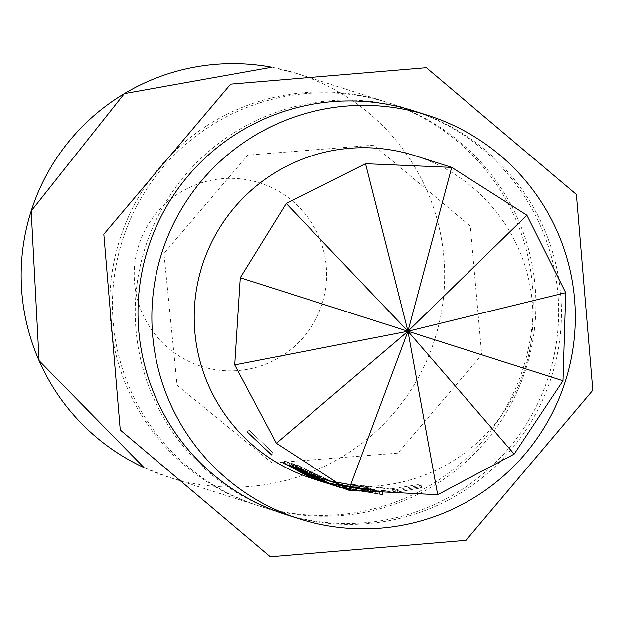 <?xml version="1.0" encoding="UTF-8"?>
<svg xmlns="http://www.w3.org/2000/svg" width="624" height="624" viewBox="0 0 624 624"><rect width="100%" height="100%" fill="white"/><g stroke="black" fill="none" stroke-linecap="round" stroke-linejoin="round"><path stroke-width="0.47" stroke-dasharray="3.12 2.34" d="M249.109 430.217L273.203 452.93L249.109 430.217L247.174 431.902L249.109 430.217M259.779 506.267A211.762 211.708 -72.3 0 1 122.476 240.162A211.762 211.708 -72.3 0 1 388.549 102.788A211.762 211.708 -72.3 0 1 525.853 368.893A211.762 211.708 -72.3 0 1 259.779 506.267L282.539 513.529A211.762 211.708 107.7 0 0 548.605 376.155A211.762 211.708 107.7 0 0 411.302 110.05A211.762 211.708 107.7 0 0 145.236 247.424A211.762 211.708 107.7 0 0 282.539 513.529M336.593 483.639L319.238 477.001L297.726 465.247L322.358 478L339.721 484.637L382.59 492.336L339.136 484.442L321.5 477.922L337.178 483.818L380.055 491.525L337.178 483.811M339.136 484.442L339.721 484.622M347.935 486.533L335.353 483.233L353.925 488.069L378.269 490.955L350.805 487.079L332.803 482.43L293.405 463.874L333.388 482.609L347.935 486.533L347.373 489.037L351.047 490.027L334.573 485.683M332.81 482.422L333.388 482.602M335.353 483.233L295.94 464.685L335.938 483.413M329.02 481.213L347.506 486.221L374.127 489.629L347.022 485.87L329.02 481.213L311.672 474.591L290.16 462.844L314.8 475.589L332.14 482.227L397.293 489.473L397.511 492.032L421.723 487.843L419.273 487.063L392.738 491.228L395.047 491.962L393.299 492.102L331.672 484.762M397.293 489.473L421.122 485.347L418.673 484.567L392.543 488.662L394.852 489.403L393.136 489.536L331.5 482.017L313.88 475.496L329.542 481.377M331.5 482.001L332.147 482.212M370.664 488.522L327.779 480.815L310.151 474.302L325.822 480.184L368.698 487.898L325.237 479.996L307.874 473.374L286.361 461.627L311.017 474.38L328.364 480.995L371.249 488.709L370.664 488.522L370.547 491.088L326.999 483.257M325.237 480.004L325.822 480.191M327.779 480.815L328.364 481.003M367.474 487.5L323.996 479.599L284.552 461.035L324.581 479.778L367.474 487.5L367.357 490.066L322.647 481.861M323.996 479.599L324.581 479.778M415.069 155.711A169.408 169.369 -72.3 0 1 524.917 368.589A169.408 169.369 -72.3 0 1 312.055 478.491M338.941 487.079L381.888 494.715L339.643 487.297M337.428 486.587L379.353 493.904L337.295 486.548M333.551 485.339L335.813 486.073M335.158 485.862L353.426 490.589L378.152 493.522L376.116 492.866L350.306 489.59L333.403 485.308M331.367 484.653L332.03 484.864M333.59 485.363L397.511 492.032M329.113 483.935L330.72 484.45M328.762 483.826L346.975 488.732L372.333 491.657L346.523 488.381L329.051 483.912M327.07 483.28L328.24 483.655M327.584 483.444L370.547 491.088M325.042 482.633L368.004 490.277L324.48 482.453M322.062 481.666L367.357 490.066M257.135 505.424L168.527 477.142L144.004 467.602A211.762 211.708 107.7 0 0 434.6 339.768A211.762 211.708 107.7 0 0 297.297 73.663L385.905 101.938A211.762 211.708 107.7 0 0 119.831 239.312A211.762 211.708 107.7 0 0 257.135 505.424A211.762 211.708 107.7 0 0 523.208 368.051A211.762 211.708 107.7 0 0 385.905 101.938M285.308 514.41A211.762 211.708 107.7 0 0 551.382 377.036A211.762 211.708 107.7 0 0 414.079 110.932M388.549 102.788L411.302 110.05M333.544 485.347L347.373 489.037M285.152 461.237L283.764 463.398M284.552 461.035L283.163 463.195M366.904 487.321L366.787 489.879M286.361 461.627L284.973 463.78M307.874 473.374L306.821 475.714M368.121 487.711L368.004 490.277M368.698 487.898L368.581 490.464M311.758 474.997L310.768 477.36M310.151 474.302L309.122 476.658M312.039 474.903L311.017 477.259M313.732 475.621L312.733 477.992M371.249 488.709L371.124 491.275M311.017 474.38L309.964 476.72M288.413 462.283L287.032 464.443M393.136 489.536L393.299 492.102M394.852 489.403L395.047 491.962M392.543 488.662L392.738 491.228M418.673 484.567L419.273 487.063M421.122 485.347L421.723 487.843M314.8 475.589L313.755 477.929M292.204 463.492L290.815 465.652M290.16 462.844L288.779 465.005M311.672 474.591L310.627 476.931M347.022 485.87L346.523 488.381M372.45 489.099L372.333 491.657M374.127 489.629L374.002 492.196M347.506 486.221L346.975 488.732M345.844 485.69L345.314 488.202M344.081 485.3L343.528 487.812M315.494 476.19L314.496 478.553M313.88 475.496L312.858 477.844M315.76 476.096L314.738 478.444M317.452 476.814L316.454 479.177M350.805 487.079L350.306 489.59M376.241 490.3L376.116 492.866M378.269 490.955L378.152 493.522M353.925 488.069L353.426 490.589M296.525 464.864L295.136 467.025M295.94 464.685L294.559 466.846M349.885 487.157L349.331 489.661M351.577 487.516L351.047 490.027M349.697 486.915L349.167 489.427M293.982 464.061L292.601 466.222M293.405 463.874L292.016 466.034M297.726 465.247L296.338 467.407M319.238 477.001L318.193 479.341M379.47 491.338L379.353 493.904M380.055 491.525L379.93 494.091M323.115 478.616L322.117 480.987M321.5 477.922L320.479 480.277M323.38 478.522L322.358 480.878M325.073 479.24L324.074 481.611M382.013 492.149L381.888 494.715M382.59 492.336L382.473 494.902M322.358 478L321.305 480.34M299.754 465.894L298.373 468.055M271.635 454.958L273.203 452.93L271.635 454.958M201.154 366.304A96.26 96.229 107.7 0 0 322.093 303.865A96.26 96.229 107.7 0 0 259.678 182.91A96.26 96.229 107.7 0 0 138.739 245.349A96.26 96.229 107.7 0 0 201.154 366.304M297.297 73.663A211.762 211.708 107.7 0 0 271.775 67.236L297.297 73.663M272.119 463.047L177.099 385.265L163.956 253.399L247.845 155.095L373.565 145.158L470.293 226.091L481.728 354.814L397.839 453.11L272.119 463.047"/><path stroke-width="0.94" d="M247.174 431.902L271.635 454.958L247.166 431.902M323.216 482.048L312.055 478.491A169.408 169.369 -72.3 0 1 202.215 265.606A169.408 169.369 -72.3 0 1 415.069 155.711L451.698 167.396L526.882 215.218L565.679 292.687L562.957 380.734L514.168 454.077L437.674 494.754L348.683 490.183L276.323 443.258L234.702 364.892L240.256 277.742L286.213 203.494L365.531 163.722L451.698 167.396L407.948 331.266L276.323 443.258M337.295 486.548L318.193 479.341L296.338 467.407L321.305 480.34L348.683 490.183L407.948 331.266L234.702 364.892M339.643 487.297L320.479 480.277L338.356 486.892M336.398 486.268L337.428 486.587M333.403 485.308L292.016 466.034L332.608 485.059L295.136 467.025L333.551 485.339M329.051 483.912L310.627 476.931L288.779 465.005L290.815 465.652L313.755 477.929L333.59 485.363M331.672 484.762L314.738 478.444L328.762 483.826M325.042 482.633L309.122 476.658L325.042 482.633M324.48 482.453L306.821 475.714L284.973 463.78L309.964 476.72L327.584 483.444M323.794 482.235L324.457 482.446M322.647 481.861L283.163 463.195L322.062 481.666M299.177 518.84L285.308 514.41A211.762 211.708 107.7 0 1 148.005 248.305A211.762 211.708 107.7 0 1 414.079 110.932L427.947 115.362A211.762 211.708 107.7 0 0 161.873 252.736A211.762 211.708 107.7 0 0 299.177 518.84A211.762 211.708 107.7 0 0 565.25 381.467A211.762 211.708 107.7 0 0 427.947 115.362M332.608 485.059L333.544 485.347M240.256 277.742L407.948 331.266L565.679 292.687M437.674 494.754L407.948 331.266L514.168 454.077M526.882 215.218L407.948 331.266L286.213 203.494M562.957 380.734L407.948 331.266L365.531 163.722M271.775 67.236A211.762 211.708 107.7 0 0 144.004 467.602L39.078 360.649L31.2 211.013L124.309 93.623L271.775 67.236M426.348 67.696L576.358 194.477L592.8 390.234L465.995 540.314L270.27 556.764L120.253 429.975L103.826 234.187L230.63 84.139L426.348 67.696"/></g></svg>
